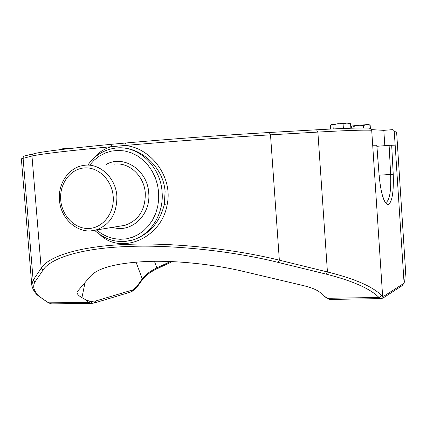 <?xml version="1.0" encoding="UTF-8"?>
<svg xmlns="http://www.w3.org/2000/svg" width="427" height="427" viewBox="0 0 427 427"><rect width="100%" height="100%" fill="white"/><g stroke="black" fill="none" stroke-linecap="round" stroke-linejoin="round"><path stroke-width="0.64" d="M48.379 302.77L38.585 296.039C35.03 293.269 32.762 289.618 31.774 285.076L33.146 280.213L41.179 268.215C48.438 256.285 79.95 246.256 125.463 244.474C170.021 242.221 232.512 248.589 279.343 260.16L278.073 262.375C231.861 250.809 170.277 244.399 126.323 246.571C81.429 248.29 50.274 258.223 43.031 270.104L34.913 282.017C31.24 288.556 35.985 295.543 49.142 302.989L51.656 303.875L53.503 303.944M128.938 240.913L132.93 239.963L128.981 240.908M87.781 165.137C94.911 155.214 104.263 149.525 115.845 148.057C137.969 145.068 160.627 166.178 162.084 192.054C164.021 213.89 150.752 234.967 132.503 240.043L132.93 239.958C149.188 234.471 159.645 222.686 164.294 204.608L165.1 191.744C163.648 167.336 140.942 147.198 119.528 147.859M381.311 298.601L380.388 298.494L381.973 297.8L382.619 296.178L381.279 295.217C372.339 286.4 354.389 278.644 327.429 271.951L279.343 260.16L270.499 134.836C225.44 137.446 169.519 141.54 124.679 145.506C150.432 147.203 173.485 176.927 167.074 205.04C161.278 238.533 120.745 255.234 99.923 234.599M77.073 291.844L90.62 276.045C98.21 267.777 117.073 262.92 147.203 261.468C175.534 260.305 214.055 264.318 243.988 271.551L303.698 285.674C312.046 287.718 317.741 290.189 320.794 293.093L323.639 295.932L329.761 299.322L330.85 299.423M93.043 158.929C97.82 152.962 103.841 148.895 111.111 146.723L112.221 144.225L125.495 143.018M380.388 298.494L378.957 297.443C370.124 288.609 352.51 280.827 326.116 274.102L327.429 271.951L317.875 132.082L270.499 134.836L269.256 132.503C224.842 135.028 169.786 139.053 125.591 143.008L124.679 145.506L111.111 146.723C67.567 150.8 41.189 153.901 31.977 156.042L21.35 158.796L31.774 285.076M391.682 145.153L393.235 174.328L390.657 174.424L389.109 145.324L395.162 145.143L394.201 131.089L393.582 130.123L392.541 129.648L383.82 130.352L384.818 145.671M371.714 130.267C364.103 129.867 346.158 130.47 317.875 132.082L316.551 129.797C344.205 128.26 361.786 127.71 369.302 128.164L370.946 128.698L371.682 130.011L372.696 145.217L376.774 145.223M389.109 145.324L376.918 146.301M324.942 296.861L323.639 295.932M92.616 303.309L90.86 303.234L88.64 302.321L86.377 300.165L90.391 301.393L95.552 301.035L132.573 289.986L136.624 286.768L142.282 278.879C145.34 274.742 150.192 271.086 156.837 267.921L156.842 268.85C150.08 272.116 145.191 275.815 142.17 279.947L142.282 278.879L136.021 262.109M90.86 303.234L92.686 301.2M328.875 299.14L329.761 299.322M404.769 280.406L405.581 270.964L404.759 280.913L404.043 282.509L395.162 145.143M85.064 282.354L81.941 297.651L86.377 300.165M77.036 292.015C76.844 293.803 78.477 295.681 81.941 297.651M154.451 261.308L156.837 267.921L170.437 261.548M371.575 129.627L383.82 130.352M376.897 146.023L380.724 145.997M59.78 149.722L59.908 149.162L63.671 148.655L73.385 148.142M68.651 148.676L74.65 148.004M67.012 148.863L63.671 148.655L59.807 149.717M351.426 128.201L351.341 126.915L352.558 125.89L366.729 124.62L363.361 125.506L363.526 128.009M352.248 126.008L353.882 126.355L358.563 125.18L363.361 125.506M370.166 125.234L366.729 124.62L369.093 124.657L370.166 125.234L370.374 128.335M353.882 126.355L353.999 128.132M330.685 129.045L330.445 125.554L331.64 124.444L346.788 123.061L343.094 124.011L343.393 128.479M331.379 124.545L332.959 124.935L337.96 123.665L343.094 124.011M350.567 123.734L346.788 123.061L349.462 123.12L350.567 123.734L350.866 128.217M332.959 124.935L333.225 128.922M112.221 144.225C69.281 148.302 43.218 151.452 34.021 153.667L32.5 154.419L31.977 156.042L41.179 268.215L43.031 270.104M164.294 204.608L167.074 205.04M96.449 229.972L101.818 233.879L107.652 236.788L113.817 238.618L120.147 239.307L126.477 238.832L132.648 237.193L138.492 234.423L143.846 230.585L148.559 225.782L152.503 220.124L155.561 213.772L157.643 206.898L158.689 199.681L158.668 192.326L157.531 184.854L155.305 177.669L152.049 170.981L147.865 164.993L142.874 159.869L137.232 155.748L131.105 152.749L124.663 150.95L118.103 150.389L111.596 151.073L105.336 152.967L99.491 156.01L94.207 160.109L89.633 165.148M106.083 164.507C123.462 154.302 147.63 170.037 148.724 192.993C151.003 215.053 131.062 233.532 112.659 227.324M90.898 230.879L95.723 230.089C78.728 234.994 60.565 219.35 59.476 200.028C57.837 183.45 68.96 167.149 84.002 165.366C99.571 162.73 115.808 177.712 116.881 196.185C117.062 213.708 110.011 225.008 95.723 230.089L124.983 225.312C138.663 220.481 145.436 209.801 145.297 193.266C144.315 175.833 128.826 161.705 113.913 164.198M113.198 196.479C112.018 180.034 98.247 166.642 84.215 167.939C70.161 168.991 59.316 184.021 60.714 199.964C61.904 215.929 75.008 229.278 89.029 228.461C103.072 227.89 114.585 212.908 113.198 196.479M94.645 230.35C105.88 240.422 118.503 243.657 132.503 240.043L125.57 241.399M34.913 282.017L33.146 280.213L23.069 157.867L23.432 156.741L24.344 155.999L33.269 153.848M405.581 270.964L396.614 131.996L394.281 131.553M393.235 174.328C393.822 191.744 392.194 201.854 388.34 204.666C384.135 204.026 381.081 194.531 379.181 176.18L379.24 176.143C379.833 182.948 380.772 188.921 382.064 194.055C383.227 198.011 384.097 200.354 384.674 201.085L385.512 202.644C389.499 201.17 391.212 191.766 390.657 174.424L379.171 175.203M376.833 145.207L379.176 176.111M379.181 176.18L376.769 145.201M381.279 295.217L380.548 296.765L378.957 297.443L327.904 298.302L326.655 297.907M51.315 303.837L48.513 302.844L88.64 302.321L90.391 301.393M94.287 303.005L95.552 301.035M131.367 291.828L132.573 289.986M136.469 287.905L136.624 286.768M142.122 280.011L136.517 287.841L131.553 291.774L94.484 302.946L91.645 303.325L51.656 303.875M403.841 283.571L404.043 282.509L402.17 285.647L383.345 297.827L384.108 296.023L402.885 283.982M401.796 285.893L403.905 283.437L404.759 280.913M382.918 298.099L380.804 298.606L330.252 299.434L329.329 299.284L324.627 296.69M372.696 145.217L382.619 296.178L384.108 296.023M326.116 274.102L278.073 262.375M269.346 132.498L316.551 129.797M172.252 261.628L156.842 268.85"/></g></svg>
